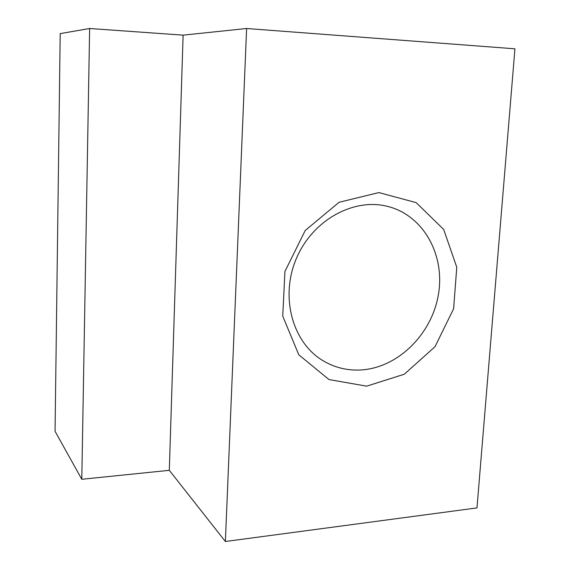 <?xml version="1.0" encoding="UTF-8"?>
<svg xmlns="http://www.w3.org/2000/svg" width="570" height="570" viewBox="0 0 570 570"><rect width="100%" height="100%" fill="white"/><g stroke="black" fill="none" stroke-linecap="round" stroke-linejoin="round"><path stroke-width="0.85" d="M89.633 28.5L81.788 479.277L55.062 431.291L60.199 33.623L89.633 28.5L183.113 35.148L169.304 470.328L225.378 541.5L476.983 507.913L514.938 48.806L246.611 28.507L225.378 541.5M183.113 35.148L246.611 28.507M81.788 479.277L169.304 470.328M366.66 386.161L328.983 379.556L298.773 354.782L282.741 316.115L284.936 271.42L305.235 230.465L339.093 202.272L378.893 192.582L416.157 202.621L443.681 229.454L456.777 267.245L453.606 308.79L435.031 346.695L404.287 374.233L366.66 386.161M361.544 369.93C347.479 370.821 334.447 367.629 322.449 360.354C292.303 342.078 279.941 296.635 296.436 258.36C312.631 219.956 353.97 197.405 388.042 206.504C423.759 215.645 445.277 255.332 438.394 294.64C431.832 333.999 398.352 367.465 361.544 369.93"/></g></svg>
